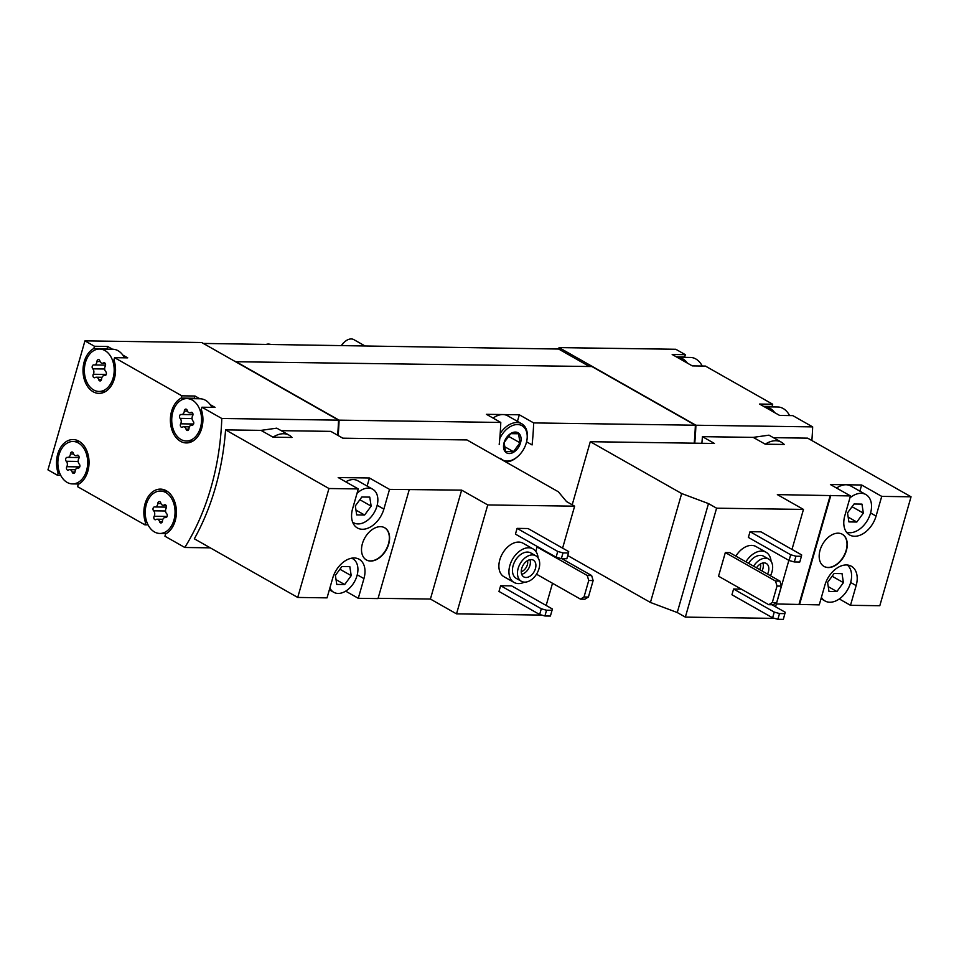 <?xml version="1.0" encoding="UTF-8"?>
<svg xmlns="http://www.w3.org/2000/svg" width="959" height="959" viewBox="0 0 959 959"><rect width="100%" height="100%" fill="white"/><g stroke="black" fill="none" stroke-linecap="round" stroke-linejoin="round"><path stroke-width="1.44" d="M839.293 598.955L850.489 605.309L879.811 605.728L911.05 496.798L881.729 496.378L861.638 484.99L830.398 484.547L850.489 495.935L777.353 494.616L803.462 509.421L716.589 508.186L708.485 503.595L681.669 493.537L590.288 441.703L714.431 443.466L702.42 436.657L753.223 437.376L765.234 444.185L784.222 444.461A25.066 16.627 119.6 0 0 781.441 442.231A25.066 16.627 119.6 0 0 765.234 444.185M911.05 496.798L807.658 438.155L773.386 437.664M850.489 605.309L856.147 585.601A21.985 14.577 -60.4 0 0 851.364 566.254A21.985 14.577 -60.4 0 0 824.896 585.158L819.25 604.865L776.358 603.978M772.415 617.716L772.235 618.351L685.349 617.116L677.246 612.525L650.43 602.456L567.74 555.561M735.865 556.112A19.276 12.791 -60.4 0 1 755.98 546.534L766.025 552.228A19.276 12.791 -60.4 0 1 771.072 561.291M801.424 556.304L799.782 562.034L794.304 561.95L789.053 560.488L748.38 537.424L750.022 531.694L760.99 531.849L801.652 554.913L801.424 556.304L795.946 556.22L790.696 554.758L750.022 531.694M685.349 617.116L716.589 508.186M775.555 606.759L788.849 560.38M791.99 549.435L803.462 509.421M771.983 604.745L785.217 612.25L783.347 619.37L777.857 619.286L772.606 617.824L731.945 594.76L733.587 589.018L741.319 589.138M725.328 552.564L718.543 576.215L768.758 604.697L773.146 604.757L776.682 602.6L781.405 586.117L779.919 581.106L729.715 552.624L725.328 552.564L775.531 581.046L779.919 581.106M846.377 550.562A18.509 12.275 -60.4 0 1 824.093 566.469A18.509 12.275 -60.4 0 1 822.546 544.316A18.509 12.275 -60.4 0 1 842.35 534.271A18.509 12.275 -60.4 0 1 846.377 550.562M850.489 495.935L844.831 515.642A21.985 14.577 -60.4 0 0 849.614 534.978A21.985 14.577 -60.4 0 0 876.07 516.086L881.729 496.378M799.518 604.578L830.746 495.647M694.736 443.19A208.223 146.463 -89.2 0 0 695.898 425.233L812.657 426.887L792.793 415.619L779.631 415.439L759.552 404.051L772.702 404.23L705.428 366.074L692.266 365.882L672.187 354.494L685.337 354.674L675.807 349.268L559.061 347.602L695.898 425.233M811.865 440.541A208.223 146.463 -89.2 0 0 812.657 426.887M702.42 436.657A208.223 146.463 90.8 0 1 701.868 443.286M781.441 442.231L768.974 435.158L753.223 437.376M524.417 582.137A19.276 12.791 -60.4 0 1 514.048 582.449L504.002 576.755A19.276 12.791 -60.4 0 1 502.396 553.679A19.276 12.791 -60.4 0 1 523.027 543.214L533.072 548.92A19.276 12.791 -60.4 0 1 538.131 557.982M568.483 552.983L566.841 558.725L561.351 558.641L556.1 557.179L515.439 534.115L517.081 528.373L528.037 528.529L568.711 551.605L568.483 552.983L562.993 552.911L557.742 551.449L517.081 528.373M562.597 548.14L574.633 506.172L487.747 504.937L461.639 490.121L389.522 489.378L369.443 477.99L338.191 477.546L358.282 488.934L328.961 488.515L225.569 429.872L261.016 430.375L273.027 437.184L292.015 437.46A25.066 16.627 119.6 0 0 289.234 435.23A25.066 16.627 119.6 0 0 273.027 437.184M541.691 615.079L456.52 613.868L487.747 504.937M546.15 605.465L552.516 583.276M552.036 610.32L550.394 616.05L544.916 615.978L539.665 614.515L498.992 591.439L500.634 585.709L511.603 585.865L552.276 608.929L552.036 610.32L546.558 610.236L541.308 608.773L500.634 585.709M536.513 574.201L580.483 599.135L584.019 596.977L588.742 580.495L587.256 575.496L537.052 547.014L535.805 551.353M537.052 547.014L538.203 547.026M281.191 430.663L330.807 431.37L342.819 438.179L466.961 439.941L558.342 491.775L566.517 501.569L574.633 506.172M345.672 591.152L358.282 598.308L363.941 578.601L357.239 574.801M363.941 578.601A21.985 14.577 -60.4 0 0 359.157 559.265A21.985 14.577 -60.4 0 0 332.701 578.157L327.043 597.865L297.722 597.445L194.329 538.802A208.223 146.463 90.8 0 0 225.569 429.872M456.52 613.868L430.411 599.051L378.098 598.308M409.253 489.653L378.014 598.584L358.282 598.308M388.707 544.053A18.509 12.275 -60.4 0 1 366.422 559.96A18.509 12.275 -60.4 0 1 364.876 537.807A18.509 12.275 -60.4 0 1 384.679 527.762A18.509 12.275 -60.4 0 1 388.707 544.053M358.282 488.934L352.624 508.642A21.985 14.577 -60.4 0 0 357.407 527.977A21.985 14.577 -60.4 0 0 383.876 509.085L389.522 489.378M297.722 597.445L328.961 488.515M148.058 524.873L144.857 524.825L145.492 522.571A23.136 16.279 -89.2 0 1 160.465 489.114A23.136 16.279 -89.2 0 1 176.204 508.318A23.136 16.279 -89.2 0 1 165.583 533.971L164.936 536.213L184.799 547.481L210.273 547.841M337.628 435.242A208.223 146.463 -89.2 0 0 338.539 420.15L201.69 342.519L84.943 340.865L47.95 469.862L57.492 475.268L58.139 473.027A23.136 16.279 -89.2 0 1 73.1 439.558A23.136 16.279 -89.2 0 1 88.839 458.762A23.136 16.279 -89.2 0 1 78.218 484.415L77.571 486.657L144.857 524.825M184.799 547.481A208.223 146.463 -89.2 0 0 221.793 418.484L338.539 420.15M289.234 435.23L276.767 428.158L261.016 430.375M702.228 366.026A21.206 14.912 -89.2 0 0 700.549 363.305A21.206 14.912 -89.2 0 0 690.444 357.443L677.294 357.251A21.206 14.912 -89.2 0 0 677.066 357.251M789.581 415.583A21.206 14.912 -89.2 0 0 787.914 412.861A21.206 14.912 -89.2 0 0 777.809 407L764.659 406.808A21.206 14.912 -89.2 0 0 764.419 406.808M67.118 482.401A21.206 14.912 -89.2 0 0 72.464 483.899A21.206 14.912 -89.2 0 0 87.689 462.909A21.206 14.912 -89.2 0 0 73.076 441.488A21.206 14.912 -89.2 0 0 58.163 458.606A21.206 14.912 -89.2 0 0 67.118 482.401M73.375 453.343A2.158 1.522 -89.2 0 0 71.985 451.989A2.158 1.522 -89.2 0 0 70.439 453.955A3.776 2.661 -89.2 0 1 67.741 457.407A3.776 2.661 -89.2 0 1 67.382 457.371A2.158 1.522 -89.2 0 0 67.178 457.347A2.158 1.522 -89.2 0 0 65.703 458.846A2.158 1.522 -89.2 0 0 66.267 461.267A3.776 2.661 -89.2 0 1 66.782 466.709A2.158 1.522 -89.2 0 0 66.591 468.975A2.158 1.522 -89.2 0 0 67.933 470.21A2.158 1.522 -89.2 0 0 68.592 470.006A3.776 2.661 -89.2 0 1 69.743 469.646A3.776 2.661 -89.2 0 1 72.177 472.032A2.158 1.522 -89.2 0 0 73.555 473.398A2.158 1.522 -89.2 0 0 75.102 471.432A3.776 2.661 -89.2 0 1 77.799 467.98A3.776 2.661 -89.2 0 1 78.159 468.016A2.158 1.522 -89.2 0 0 78.362 468.04A2.158 1.522 -89.2 0 0 79.837 466.542A2.158 1.522 -89.2 0 0 79.273 464.108A3.776 2.661 -89.2 0 1 78.758 458.678A2.158 1.522 -89.2 0 0 78.95 456.4A2.158 1.522 -89.2 0 0 77.607 455.177A2.158 1.522 -89.2 0 0 76.948 455.381A3.776 2.661 -89.2 0 1 75.797 455.729A3.776 2.661 -89.2 0 1 73.375 453.343M93.634 389.953A21.206 14.912 -89.2 0 0 98.981 391.452A21.206 14.912 -89.2 0 0 114.193 370.462A21.206 14.912 -89.2 0 0 99.58 349.04A21.206 14.912 -89.2 0 0 84.668 366.158A21.206 14.912 -89.2 0 0 93.634 389.953M99.88 360.908A2.158 1.522 -89.2 0 0 98.489 359.541A2.158 1.522 -89.2 0 0 96.955 361.507A3.776 2.661 -89.2 0 1 94.246 364.959A3.776 2.661 -89.2 0 1 93.898 364.923A2.158 1.522 -89.2 0 0 93.682 364.899A2.158 1.522 -89.2 0 0 92.22 366.398A2.158 1.522 -89.2 0 0 92.771 368.819A3.776 2.661 -89.2 0 1 93.299 374.262A2.158 1.522 -89.2 0 0 93.095 376.527A2.158 1.522 -89.2 0 0 94.45 377.762A2.158 1.522 -89.2 0 0 95.109 377.558A3.776 2.661 -89.2 0 1 96.26 377.211A3.776 2.661 -89.2 0 1 98.681 379.584A2.158 1.522 -89.2 0 0 100.072 380.951A2.158 1.522 -89.2 0 0 101.606 378.985A3.776 2.661 -89.2 0 1 104.315 375.532A3.776 2.661 -89.2 0 1 104.663 375.568A2.158 1.522 -89.2 0 0 104.879 375.592A2.158 1.522 -89.2 0 0 106.341 374.094A2.158 1.522 -89.2 0 0 105.79 371.672A3.776 2.661 -89.2 0 1 105.262 366.23A2.158 1.522 -89.2 0 0 105.466 363.952A2.158 1.522 -89.2 0 0 104.111 362.73A2.158 1.522 -89.2 0 0 103.452 362.934A3.776 2.661 -89.2 0 1 102.301 363.281A3.776 2.661 -89.2 0 1 99.88 360.908M154.483 531.957A21.206 14.912 -89.2 0 0 159.829 533.456A21.206 14.912 -89.2 0 0 175.053 512.454A21.206 14.912 -89.2 0 0 160.441 491.044A21.206 14.912 -89.2 0 0 145.528 508.15A21.206 14.912 -89.2 0 0 154.483 531.957M160.728 502.9A2.158 1.522 -89.2 0 0 159.35 501.545A2.158 1.522 -89.2 0 0 157.803 503.511A3.776 2.661 -89.2 0 1 155.106 506.963A3.776 2.661 -89.2 0 1 154.747 506.915A2.158 1.522 -89.2 0 0 154.543 506.903A2.158 1.522 -89.2 0 0 153.068 508.402A2.158 1.522 -89.2 0 0 153.632 510.823A3.776 2.661 -89.2 0 1 154.147 516.266A2.158 1.522 -89.2 0 0 153.955 518.531A2.158 1.522 -89.2 0 0 155.298 519.766A2.158 1.522 -89.2 0 0 155.957 519.562A3.776 2.661 -89.2 0 1 157.108 519.203A3.776 2.661 -89.2 0 1 159.542 521.588A2.158 1.522 -89.2 0 0 160.92 522.955A2.158 1.522 -89.2 0 0 162.467 520.977A3.776 2.661 -89.2 0 1 165.164 517.536A3.776 2.661 -89.2 0 1 165.523 517.572A2.158 1.522 -89.2 0 0 165.727 517.596A2.158 1.522 -89.2 0 0 167.202 516.098A2.158 1.522 -89.2 0 0 166.638 513.664A3.776 2.661 -89.2 0 1 166.123 508.234A2.158 1.522 -89.2 0 0 166.315 505.956A2.158 1.522 -89.2 0 0 164.972 504.734A2.158 1.522 -89.2 0 0 164.313 504.937A3.776 2.661 -89.2 0 1 163.162 505.285A3.776 2.661 -89.2 0 1 160.728 502.9M180.987 439.51A21.206 14.912 -89.2 0 0 186.346 441.008A21.206 14.912 -89.2 0 0 201.558 420.018A21.206 14.912 -89.2 0 0 186.945 398.596A21.206 14.912 -89.2 0 0 172.033 415.715A21.206 14.912 -89.2 0 0 180.987 439.51M187.245 410.452A2.158 1.522 -89.2 0 0 185.854 409.097A2.158 1.522 -89.2 0 0 184.308 411.063A3.776 2.661 -89.2 0 1 181.611 414.516A3.776 2.661 -89.2 0 1 181.251 414.468A2.158 1.522 -89.2 0 0 181.047 414.456A2.158 1.522 -89.2 0 0 179.573 415.954A2.158 1.522 -89.2 0 0 180.136 418.376A3.776 2.661 -89.2 0 1 180.652 423.818A2.158 1.522 -89.2 0 0 180.46 426.084A2.158 1.522 -89.2 0 0 181.802 427.318A2.158 1.522 -89.2 0 0 182.462 427.115A3.776 2.661 -89.2 0 1 183.613 426.755A3.776 2.661 -89.2 0 1 186.046 429.141A2.158 1.522 -89.2 0 0 187.437 430.507A2.158 1.522 -89.2 0 0 188.971 428.529A3.776 2.661 -89.2 0 1 191.668 425.089A3.776 2.661 -89.2 0 1 192.028 425.125A2.158 1.522 -89.2 0 0 192.232 425.149A2.158 1.522 -89.2 0 0 193.706 423.65A2.158 1.522 -89.2 0 0 193.155 421.217A3.776 2.661 -89.2 0 1 192.627 415.786A2.158 1.522 -89.2 0 0 192.831 413.509A2.158 1.522 -89.2 0 0 191.476 412.286A2.158 1.522 -89.2 0 0 190.817 412.49A3.776 2.661 -89.2 0 1 189.666 412.838A3.776 2.661 -89.2 0 1 187.245 410.452M221.793 418.484L201.929 407.227L215.08 407.407L210.213 404.65A21.206 14.912 -89.2 0 0 200.095 398.776A21.206 14.912 -89.2 0 0 199.868 398.776L195.001 396.019L181.838 395.827L114.565 357.671L113.917 359.913A23.136 16.279 -89.2 0 1 98.957 393.382A23.136 16.279 -89.2 0 1 83.217 374.178A23.136 16.279 -89.2 0 1 93.838 348.525L94.473 346.271L84.943 340.865M114.565 357.671L127.715 357.851L122.848 355.094A21.206 14.912 -89.2 0 0 112.742 349.232A21.206 14.912 -89.2 0 0 112.503 349.22L107.636 346.463L94.473 346.271M60.693 475.316L57.492 475.268M195.001 396.019L194.353 398.261L181.191 398.081A23.136 16.279 -89.2 0 0 170.582 423.734A23.136 16.279 -89.2 0 0 186.31 442.938A23.136 16.279 -89.2 0 0 201.282 409.469L201.929 407.227M181.191 398.081L181.838 395.827M203.284 343.43L558.641 349.04L559.061 347.602M694.196 443.178A208.223 146.463 -89.2 0 0 695.359 425.221L591.895 366.542L235.554 361.735M526.575 441.823L532.077 444.94A208.223 146.463 -89.2 0 0 533.66 422.919L695.359 425.221M338.155 435.542A208.223 146.463 -89.2 0 0 339.078 420.15L500.778 422.451A208.223 146.463 90.8 0 1 499.195 444.473M339.078 420.15L235.626 361.471M533.66 422.919L519.322 414.791L502.876 414.552L486.441 414.324L500.778 422.451M694.688 443.178A208.223 146.463 -89.2 0 0 695.79 426.839L695.299 426.827M589.425 366.506L558.641 349.04M517.44 421.349L519.322 414.791M493.082 418.088A21.206 14.061 -60.4 0 1 502.876 414.552A21.206 14.061 -60.4 0 1 507.695 415.81L521.756 423.794A21.206 14.061 -60.4 0 1 526.982 439.833L526.839 440.577A19.671 13.042 -60.4 0 1 526.263 443.01A19.671 13.042 -60.4 0 1 517.848 456.436A19.671 13.042 -60.4 0 1 500.562 458.33M338.107 435.506A208.223 146.463 -89.2 0 0 338.971 421.756M763.64 406.364L772.067 406.484L772.702 404.23M772.067 406.484A23.136 16.279 -89.2 0 0 771.312 406.904M676.275 356.808L684.702 356.928L685.337 354.674M684.702 356.928A23.136 16.279 -89.2 0 0 683.947 357.347M106.233 349.136A23.136 16.279 -89.2 0 1 106.988 348.716L93.838 348.525M106.988 348.716L107.636 346.463M124.514 357.803A21.206 14.912 -89.2 0 0 122.848 355.094M59.674 473.039L58.139 473.027M147.039 522.595L145.492 522.571M211.879 407.359A21.206 14.912 -89.2 0 0 210.213 404.65M194.353 398.261A23.136 16.279 -89.2 0 0 193.598 398.692M687.399 363.113A21.206 14.912 -89.2 0 0 677.294 357.251M774.764 412.67A21.206 14.912 -89.2 0 0 764.659 406.808M430.411 599.051L461.639 490.121M367.129 486.057L369.443 477.99M352.588 522.02A19.276 12.791 119.6 0 0 353.715 522.787A19.276 12.791 119.6 0 0 358.091 523.926A19.276 12.791 119.6 0 0 375.832 509.313A19.276 12.791 119.6 0 0 372.739 489.246L357.683 480.699A19.276 12.791 119.6 0 0 345.779 481.85M539.665 614.515L541.308 608.773M544.916 615.978L546.558 610.236M556.1 557.179L557.742 551.449M561.351 558.641L562.993 552.911M588.742 580.495L593.13 580.555L591.643 575.556L561.842 558.653M587.256 575.496L591.643 575.556M580.483 599.135L584.858 599.207L588.406 597.037L593.13 580.555M584.019 596.977L588.406 597.037M538.994 568.675A14.649 9.722 -60.4 0 1 521.348 581.274A14.649 9.722 -60.4 0 1 520.126 563.736A14.649 9.722 -60.4 0 1 535.805 555.788A14.649 9.722 -60.4 0 1 538.994 568.675M535.434 568.627A9.638 6.389 -60.4 0 1 523.83 576.922A9.638 6.389 -60.4 0 1 523.015 565.378A9.638 6.389 -60.4 0 1 533.336 560.152A9.638 6.389 -60.4 0 1 535.434 568.627M521.348 581.274L516.326 578.433A14.649 9.722 -60.4 0 1 515.103 560.895A14.649 9.722 -60.4 0 1 530.795 552.935L535.805 555.788M514.048 582.449A19.276 12.791 -60.4 0 1 512.442 559.373A19.276 12.791 -60.4 0 1 533.072 548.92M329.896 587.903A19.276 12.791 119.6 0 0 333.78 592.302A19.276 12.791 119.6 0 0 338.155 593.441A19.276 12.791 119.6 0 0 355.897 578.828A19.276 12.791 119.6 0 0 352.804 558.761A19.276 12.791 119.6 0 0 351.569 558.186M349.819 566.625L341.907 566.517L335.386 575.412L336.777 584.427L344.689 584.546L351.21 575.64L349.819 566.625M372.739 489.246A19.276 12.791 119.6 0 0 357.012 493.358M369.754 497.11L361.843 497.002L355.321 505.908L356.7 514.911L364.612 515.031L371.145 506.124L369.754 497.11M366.29 559.888A18.509 12.275 119.6 0 0 370.366 560.919A18.509 12.275 119.6 0 0 388.455 543.909A18.509 12.275 119.6 0 0 384.559 527.702M529.943 559.684A9.638 6.389 -60.4 0 1 529.907 565.498A9.638 6.389 -60.4 0 1 521.696 574.249M527.534 560.631A7.768 5.143 -60.4 0 1 527.354 564.779A7.768 5.143 -60.4 0 1 521.264 571.696M572.199 504.794L590.288 441.703M650.43 602.456L681.669 493.537M677.246 612.525L708.485 503.595M799.015 604.302L830.254 495.371M859.875 491.152L861.638 484.99M777.857 619.286L779.511 613.556L774.261 612.094L733.587 589.018M772.606 617.824L774.261 612.094M784.989 613.628L779.511 613.556M789.053 560.488L790.696 554.758M794.304 561.95L795.946 556.22M768.758 604.697L772.295 602.54L777.018 586.057L775.531 581.046M777.018 586.057L781.405 586.117M772.295 602.54L776.682 602.6M355.969 510.128L364.612 515.031M359.853 499.723L371.145 506.124M336.034 579.644L344.689 584.546M339.918 569.238L351.21 575.64M753.594 566.182A14.649 9.722 -60.4 0 1 768.758 559.097A14.649 9.722 -60.4 0 1 771.947 571.996A14.649 9.722 -60.4 0 1 770.461 575.748M756.495 567.824A9.638 6.389 -60.4 0 1 766.289 563.46A9.638 6.389 -60.4 0 1 768.375 571.948A9.638 6.389 -60.4 0 1 767.56 574.093M748.583 563.329A14.649 9.722 -60.4 0 1 763.736 556.256L768.758 559.097M745.898 561.818A19.276 12.791 -60.4 0 1 766.025 552.228M268.784 344.365A11.568 7.672 -60.4 0 1 270.69 344.377A11.568 7.672 -60.4 0 1 270.786 344.389M266.482 344.329A11.052 7.324 -60.4 0 1 269.263 344.137L270.69 344.377M846.449 532.137A21.206 14.061 119.6 0 0 849.782 532.724A21.206 14.061 119.6 0 0 869.298 516.649A21.206 14.061 119.6 0 0 865.893 494.568L850.837 486.021A21.206 14.061 119.6 0 0 846.018 484.763A21.206 14.061 119.6 0 0 836.584 488.047M821.395 597.349A21.206 14.061 119.6 0 0 825.04 600.981A21.206 14.061 119.6 0 0 829.847 602.24A21.206 14.061 119.6 0 0 848.871 587.268A21.206 14.061 119.6 0 0 847.3 565.007M842.026 573.626L834.114 573.518L827.593 582.413L828.972 591.427L836.883 591.547L843.417 582.64L842.026 573.626M865.893 494.568A21.206 14.061 119.6 0 0 861.086 493.31A21.206 14.061 119.6 0 0 849.914 497.913M861.961 504.11L854.049 504.002L847.516 512.897L848.907 521.912L856.819 522.032L863.34 513.125L861.961 504.11M848.176 517.129L856.819 522.032M852.048 506.724L863.34 513.125M828.24 586.632L836.883 591.547M832.124 576.239L843.417 582.64M823.961 566.397A18.509 12.275 119.6 0 0 828.037 567.428A18.509 12.275 119.6 0 0 846.126 550.418A18.509 12.275 119.6 0 0 842.23 534.211M762.896 563.005A9.638 6.389 -60.4 0 1 762.861 568.807A9.638 6.389 -60.4 0 1 762.033 570.965M760.487 563.94A7.768 5.143 -60.4 0 1 760.295 568.1A7.768 5.143 -60.4 0 1 759.72 569.646M341.536 345.396A9.206 6.102 -60.4 0 1 344.005 342.447L344.88 341.68A11.568 7.672 -60.4 0 1 353.847 339.63L364.588 345.719M341.776 345.396A11.568 7.672 -60.4 0 1 344.88 341.68M520.509 442.926A11.568 7.672 -60.4 0 1 505.513 452.061A11.568 7.672 -60.4 0 1 510.847 433.444A11.568 7.672 -60.4 0 1 520.509 442.926M518.579 433.768L519.97 442.782L513.437 451.689L505.525 451.569L504.146 442.555L510.668 433.66L518.579 433.768M499.771 438.671A19.671 13.042 -60.4 0 1 518.112 424.561A19.671 13.042 -60.4 0 1 526.839 440.577M517.848 456.436L517.273 456.94A21.206 14.061 -60.4 0 1 505.753 461.95M500.19 433.444A21.206 14.061 -60.4 0 1 521.756 423.794M503.978 446.319L513.437 451.689M507.994 435.997L519.97 442.782M192.136 412.502L190.817 412.49M188.851 429.188L186.046 429.141M193.598 423.998L180.652 423.818M192.052 418.544L180.136 418.376M187.473 411.111L184.308 411.063M165.619 504.949L164.313 504.937M162.347 521.624L159.542 521.588M167.094 516.445L154.147 516.266M165.547 510.991L153.632 510.823M160.968 503.559L157.803 503.511M104.771 362.946L103.452 362.934M101.498 379.632L98.681 379.584M106.233 374.442L93.299 374.262M104.687 368.999L92.771 368.819M100.108 361.555L96.955 361.507M78.254 455.393L76.948 455.381M74.982 472.08L72.177 472.032M79.729 466.889L66.782 466.709M78.182 461.435L66.267 461.267M73.603 454.003L70.439 453.955M383.876 509.085L377.175 505.285M856.147 585.601L850.645 582.485M876.07 516.086L870.58 512.969M79.573 441.584L73.076 441.488M78.974 483.995L72.464 483.899M112.742 349.232L99.58 349.04M105.478 391.548L98.981 391.452M166.938 491.128L160.441 491.044M166.339 533.54L159.829 533.456M200.095 398.776L186.945 398.596M192.843 441.104L186.346 441.008M192.507 412.885L189.666 412.838M192.579 425.101L191.668 425.089M189.391 426.839L183.613 426.755M192.963 414.672L181.611 414.516M166.003 505.333L163.162 505.285M166.063 517.548L165.164 517.536M162.874 519.287L157.108 519.203M166.446 507.119L155.106 506.963M105.142 363.329L102.301 363.281M105.214 375.544L104.315 375.532M102.026 377.283L96.26 377.211M105.598 365.115L94.246 364.959M78.638 455.777L75.797 455.729M78.698 467.992L77.799 467.98M75.521 469.73L69.743 469.646M79.082 457.563L67.741 457.407M329.357 589.785L333.78 592.302M351.737 558.15L352.804 558.761M352.648 522.176L353.715 522.787M821.012 598.692L825.04 600.981"/></g></svg>
